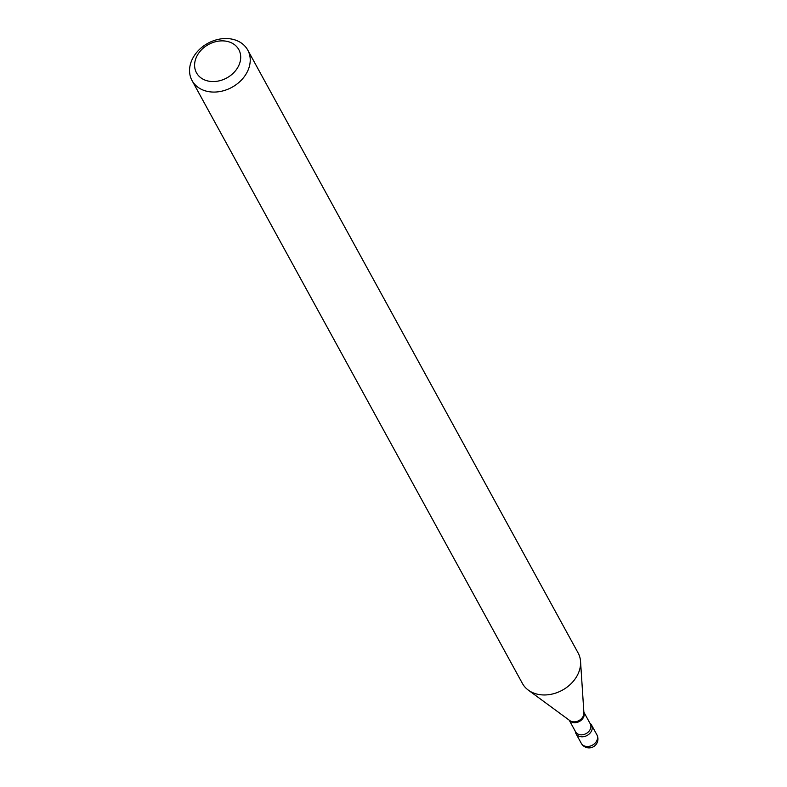 <?xml version="1.0" encoding="UTF-8"?>
<svg xmlns="http://www.w3.org/2000/svg" width="787" height="787" viewBox="0 0 787 787"><rect width="100%" height="100%" fill="white"/><g stroke="black" fill="none" stroke-linecap="round" stroke-linejoin="round"><path stroke-width="1.18" d="M591.421 731.143A8.893 7.024 -28.7 0 0 591.549 725.043A8.893 7.024 -28.7 0 0 589.925 723.194A8.893 7.024 -28.7 0 1 590.614 732.451A8.893 7.024 -28.7 0 1 580.098 736.583A8.893 7.024 -28.7 0 1 575.267 731.221A8.893 7.024 -28.7 0 0 575.956 733.582A8.893 7.024 -28.7 0 0 583.6 736.691A8.893 7.024 -28.7 0 0 591.421 731.143M207.729 80.943A24.131 19.065 -28.7 0 0 238.461 66.187A24.131 19.065 -28.7 0 0 227.571 41.485A24.131 19.065 -28.7 0 0 196.839 56.241A24.131 19.065 -28.7 0 0 207.729 80.943M206.833 91.262A31.746 25.086 -28.7 0 0 240.95 80.549A31.746 25.086 -28.7 0 0 247.738 50.053A31.746 25.086 -28.7 0 0 232.952 39.35A31.746 25.086 -28.7 0 0 198.836 50.063A31.746 25.086 -28.7 0 0 192.048 80.569A31.746 25.086 -28.7 0 0 206.833 91.262M192.048 80.569L522.42 683.45A31.746 25.086 -28.7 0 0 528.293 690.11A31.746 25.086 -28.7 0 0 537.206 694.154A31.746 25.086 -28.7 0 0 580.55 661.473A31.746 25.086 -28.7 0 0 578.101 652.935L247.738 50.053M596.861 734.733A8.893 8.893 0 0 1 586.994 747.65A8.893 8.893 0 0 1 581.268 743.272A8.893 7.024 -28.7 0 0 585.41 746.273A8.893 7.024 -28.7 0 0 596.733 740.842A8.893 7.024 -28.7 0 0 596.861 734.733L591.549 725.043M569.286 720.223A8.352 6.601 -28.7 0 0 572.828 722.486A8.352 6.601 -28.7 0 0 581.524 719.948A8.352 6.601 -28.7 0 0 583.865 712.225M528.293 690.11L569.729 720.538A8.618 6.808 -28.7 0 0 572.139 721.64A8.618 6.808 -28.7 0 0 583.905 712.766L580.55 661.473M569.208 720.164L575.602 731.821A8.352 6.601 -28.7 0 0 579.488 734.635A8.352 6.601 -28.7 0 0 588.469 731.821A8.352 6.601 -28.7 0 0 590.25 723.794L583.865 712.127M581.268 743.272L575.956 733.582"/></g></svg>
